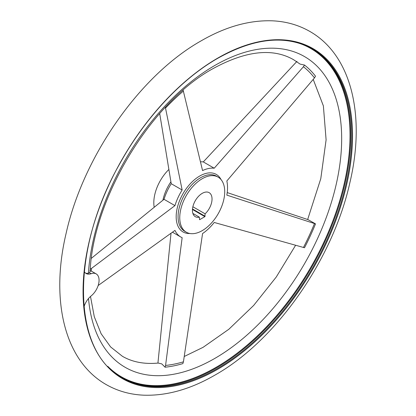 <?xml version="1.0" encoding="UTF-8"?>
<svg xmlns="http://www.w3.org/2000/svg" width="416" height="416" viewBox="0 0 416 416"><rect width="100%" height="100%" fill="white"/><g stroke="black" fill="none" stroke-linecap="round" stroke-linejoin="round"><path stroke-width="0.62" d="M90.501 296.473L94.292 316.763L101.119 333.72L110.599 346.923L122.392 356.278C132.408 362.107 144.352 364.369 158.226 363.059L161.777 363.891L165.043 367.203A172.604 99.653 120 0 0 182.863 363.6L183.43 361.816L202.566 233.563A38.724 22.36 120 0 0 214.219 222.466L304.502 247.738A172.604 99.653 120 0 0 315.51 223.876L307.991 219.627L227.219 192.587M315.51 223.876L226.834 195.13A38.724 22.36 120 0 0 227.531 187.658A38.724 22.36 120 0 0 226.834 180.981L314.465 77.917L315.51 76.19A172.604 99.653 120 0 0 304.502 65.047L300.134 64.116L293.608 59.722C272.693 47.726 245.788 50.716 212.893 68.687C151.05 102.476 92.992 198.208 90.121 271.513L89.445 272.709L88.374 273.348L85.784 273.281M179.754 217.651A31.798 18.356 120 0 0 186.337 232.206A31.798 18.356 120 0 0 210.839 223.688A31.798 18.356 120 0 0 224.718 191.693A31.798 18.356 120 0 0 218.135 177.133A31.798 18.356 120 0 0 193.632 185.656A31.798 18.356 120 0 0 179.754 217.651M168.818 169.525A31.798 18.356 120 0 0 153.811 202.675A31.798 18.356 120 0 0 154.185 207.199M157.929 363.09L171.028 233.178M192.868 206.752L205.119 213.824A13.858 8.003 120 0 0 212.035 199.014A13.858 8.003 120 0 0 209.165 192.67A13.858 8.003 120 0 0 198.484 196.383A13.858 8.003 120 0 0 192.436 210.33A13.858 8.003 120 0 0 195.307 216.674A13.858 8.003 120 0 0 199.352 217.152L192.868 213.408M89.794 270.665L91.697 271.3L96.2 273.9A13.858 8.003 120 0 0 91.166 273.702A13.858 8.003 -60 0 1 86.138 273.51A13.858 8.003 -60 0 1 84.256 271.544M165.355 107.286L182.151 190.013A38.724 22.36 120 0 0 174.954 205.618L90.267 269.339M304.502 65.047L303.425 66.747L214.219 168.215A38.724 22.36 120 0 0 202.566 170.57L183.123 90.152M83.97 306.961A13.858 8.003 -60 0 1 91.166 295.906A13.858 8.003 120 0 0 98.644 283.78A13.858 8.003 120 0 0 96.2 273.9M98.166 285.516L174.954 230.402A38.724 22.36 120 0 0 180.783 237.006A38.724 22.36 120 0 0 182.151 237.692L165.573 365.43L165.043 367.203M205.119 213.824L204.885 216.653L199.581 219.716L199.352 217.152M91.4 258.294L164.024 199.311A38.724 22.36 -60 0 1 171.226 183.706L159.687 113.516M174.954 205.618L164.024 199.311M214.219 168.215L203.294 161.907L296.972 61.35M182.151 190.013L171.226 183.706M200.418 161.834A38.724 22.36 -60 0 1 203.294 161.907M218.135 177.133L216.455 176.166A31.798 18.356 120 0 0 200.559 177.741A31.798 18.356 120 0 0 178.074 216.684A31.798 18.356 120 0 0 184.657 231.239L186.337 232.206M221.031 179.572A33.223 19.183 120 0 0 199.664 176.062A33.223 19.183 120 0 0 176.171 216.752A33.223 19.183 120 0 0 189.899 233.501M88.53 298.501A179.39 103.568 120 0 0 214.822 358.41A179.39 103.568 120 0 0 341.671 138.705A179.39 103.568 120 0 0 214.822 65.468A179.39 103.568 120 0 0 88.374 273.348M107.76 366.314A189.504 109.408 120 0 0 216.018 367.359A189.504 109.408 120 0 0 350.017 135.262A189.504 109.408 120 0 0 294.98 42.032M351.728 135.876A189.966 109.678 120 0 0 312.385 48.911C286.094 34.58 254.524 37.726 217.677 58.349C181.152 79.243 144.877 118.243 119.907 163.498C70.262 249.922 71.718 351.624 122.418 377.941A189.966 109.678 120 0 0 217.402 368.534A189.966 109.678 120 0 0 351.728 135.876M121.919 377.655A189.966 109.678 120 0 0 216.403 367.957A189.966 109.678 120 0 0 350.73 135.299A189.966 109.678 120 0 0 311.886 48.625M217.792 58.074A190.544 110.011 120 0 0 83.06 291.439A190.544 110.011 120 0 0 217.792 369.231A190.544 110.011 120 0 0 352.529 135.866A190.544 110.011 120 0 0 217.792 58.074M91.416 268.7A170.576 98.483 120 0 0 91.276 271.092M183.43 91.005A170.576 98.483 120 0 0 165.573 108.02M314.465 77.917A170.576 98.483 120 0 0 303.425 66.747M91.166 273.702L89.445 272.709M303.425 247.52A170.576 98.483 120 0 0 314.465 223.605M165.573 365.43A170.576 98.483 120 0 0 183.43 361.816M205.119 216.252L192.499 208.972M204.885 216.653L192.462 209.482M170.898 181.818A31.798 18.356 120 0 0 162.906 200.2M309.915 31.481C298.407 24.903 285.724 21.346 271.861 20.8C248.919 20.15 225.321 26.848 201.068 40.888C139.776 75.395 83.132 156.66 66.097 233.433C50.419 299.452 63.981 360.469 106.085 384.519C117.593 391.097 130.276 394.654 144.139 395.2C167.081 395.85 190.679 389.152 214.932 375.112C276.224 340.605 332.868 259.34 349.903 182.567C365.581 116.548 352.019 55.531 309.915 31.481M184.22 356.491L203.107 347.313L228.862 329.248L253.661 305.443L276.26 277.02L295.578 245.31M307.658 219.518L320.788 178.667L326.102 139.844L323.378 105.903L313.212 79.383M172.432 232.185L180.783 237.006"/></g></svg>
